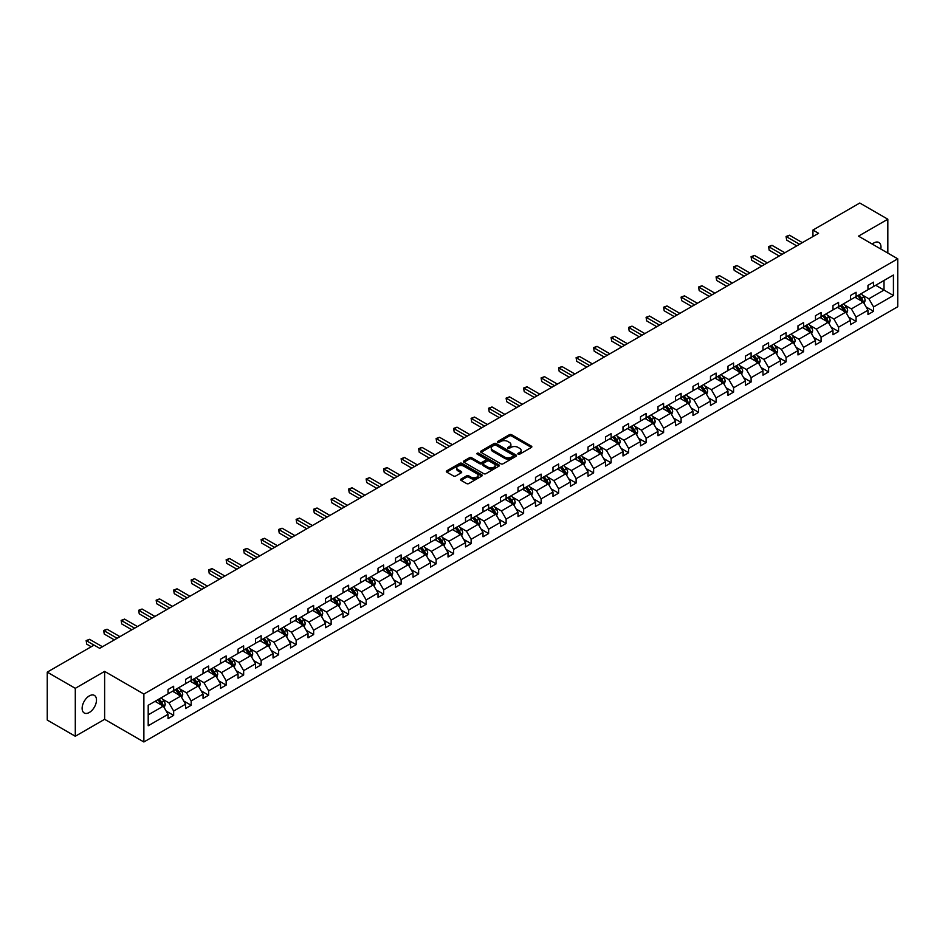<?xml version="1.0" encoding="UTF-8"?>
<svg xmlns="http://www.w3.org/2000/svg" width="945" height="945" viewBox="0 0 945 945"><rect width="100%" height="100%" fill="white"/><g stroke="black" fill="none" stroke-linecap="round" stroke-linejoin="round"><path stroke-width="1.42" d="M518.155 454.179A1.087 0.626 0 0 0 519.691 454.179L531.397 447.422A1.559 0.898 0 0 0 531.846 446.784A1.559 0.898 0 0 0 531.397 446.146L511.576 434.712A1.559 0.898 0 0 0 509.379 434.712L497.672 441.457A1.087 0.626 0 0 0 499.22 442.354L500.732 441.48A4.985 2.882 0 0 1 507.784 441.48L509.426 442.437A4.985 2.882 0 0 1 510.891 444.469A4.985 2.882 0 0 1 509.426 446.501L507.914 447.375A1.087 0.626 0 0 0 509.461 448.261L510.973 447.387A4.985 2.882 0 0 1 518.014 447.387L519.667 448.343A4.985 2.882 0 0 1 521.132 450.375A4.985 2.882 0 0 1 519.667 452.407L518.155 453.281A1.087 0.626 0 0 0 518.155 454.179L518.155 453.281M89.314 712.483A10.147 5.859 120 0 0 95.941 703.529A10.147 5.859 120 0 0 94.394 695.402A10.147 5.859 120 0 0 89.314 695.898A10.147 5.859 120 0 0 82.676 704.852A10.147 5.859 120 0 0 84.235 712.979A10.147 5.859 120 0 0 89.314 712.483M880.811 249.031A10.147 5.859 120 0 0 878.874 242.475A10.147 5.859 120 0 0 873.806 242.983A10.147 5.859 120 0 0 872.235 244.082M461.042 479.08A1.559 0.898 0 0 0 460.581 479.717A1.559 0.898 0 0 0 461.042 480.343L466.606 483.556A1.559 0.898 0 0 0 468.803 483.556L481.796 476.056A1.559 0.898 0 0 0 482.245 475.418A1.559 0.898 0 0 0 481.796 474.792L461.975 463.345A1.559 0.898 0 0 0 459.778 463.345L446.784 470.846A1.559 0.898 0 0 0 446.323 471.484A1.559 0.898 0 0 0 446.784 472.122L453.505 475.996A1.559 0.898 0 0 0 455.703 475.996L461.266 472.783A1.559 0.898 0 0 0 461.715 472.146A1.559 0.898 0 0 0 461.266 471.508L457.935 469.594A4.17 2.41 0 0 1 456.707 467.893A4.17 2.41 0 0 1 459.282 465.672A4.17 2.41 0 0 1 463.818 466.192L476.871 473.717A4.17 2.41 0 0 1 478.087 475.418A4.17 2.41 0 0 1 475.512 477.638A4.17 2.41 0 0 1 470.976 477.119L468.803 475.867A1.559 0.898 0 0 0 466.606 475.867L461.042 479.08L461.042 480.343L466.606 477.166L466.606 475.867M104.623 671.387L75.293 688.326L47.25 672.131L47.25 720.055L75.293 736.249L104.623 719.31L143.876 741.979L143.876 694.055L104.623 671.387L104.623 719.31M887.827 253.083L887.827 219.216L858.497 236.144L897.75 258.812L143.876 694.055M887.827 219.216L859.785 203.021L812.948 230.06L812.948 236.534M47.25 672.131L94.075 645.092L99.686 648.341L818.559 233.297L812.948 230.06M500.838 463.794A1.559 0.898 0 0 0 503.047 463.794L516.041 456.293A1.559 0.898 0 0 0 516.49 455.655A1.559 0.898 0 0 0 516.041 455.017L496.219 443.571A1.559 0.898 0 0 0 494.011 443.571L481.029 451.072A1.559 0.898 0 0 0 480.568 451.71A1.559 0.898 0 0 0 481.029 452.348L500.838 463.794M477.662 454.415A1.087 0.626 0 0 1 478.772 454.569L498.889 466.18L485.919 473.669A1.559 0.898 0 0 1 483.722 473.669L463.901 462.235L463.901 460.959A1.559 0.898 0 0 0 463.452 461.597A1.559 0.898 0 0 0 463.901 462.235M463.901 460.959L469.464 457.746A1.559 0.898 0 0 1 471.661 457.746L479.706 462.388A1.559 0.898 0 0 0 481.903 462.388L485.588 460.262A1.559 0.898 0 0 0 486.049 459.624A1.559 0.898 0 0 0 485.588 458.986L477.225 454.155A1.087 0.626 0 0 1 478.772 453.269L498.913 464.905A1.559 0.898 0 0 1 499.373 465.542A1.559 0.898 0 0 1 498.913 466.168L498.913 464.905M75.293 688.326L75.293 736.249M148.2 705.289L168.056 693.831L168.056 689.484L173.656 686.247L173.656 690.594L185.551 683.731L185.551 679.384L191.162 676.147L191.162 680.483L203.045 673.62L203.045 669.284L208.656 666.048L208.656 670.383L220.551 663.52L220.551 659.185L226.15 655.948L226.15 660.283L238.046 653.42L238.046 649.085L243.656 645.837L243.656 650.184L255.54 643.321L255.54 638.974L261.151 635.737L261.151 640.084L273.046 633.209L273.046 628.874L278.645 625.637L278.645 629.972L290.54 623.109L290.54 618.774L296.151 615.538L296.151 619.873L308.035 613.01L308.035 608.674L313.645 605.438L313.645 609.773L325.529 602.91L325.529 598.563L331.14 595.326L331.14 599.673L343.035 592.81L343.035 588.463L348.646 585.227L348.646 589.562L360.529 582.699L360.529 578.364L366.14 575.127L366.14 579.462L378.024 572.599L378.024 568.264L383.635 565.027L383.635 569.362L395.53 562.499L395.53 558.164L401.129 554.916L401.129 559.263L413.024 552.4L413.024 548.053L418.635 544.816L418.635 549.163L430.518 542.288L430.518 537.953L436.129 534.716L436.129 539.052L448.024 532.189L448.024 527.853L453.624 524.617L453.624 528.952L465.519 522.089L465.519 517.754L471.13 514.517L471.13 518.852L483.013 511.989L483.013 507.642L488.624 504.406L488.624 508.753L500.519 501.889L500.519 497.542L506.118 494.306L506.118 498.641L518.014 491.778L518.014 487.443L523.624 484.206L523.624 488.541L535.508 481.678L535.508 477.343L541.119 474.106L541.119 478.442L553.002 471.579L553.002 467.243L558.613 463.995L558.613 468.342L570.508 461.479L570.508 457.132L576.119 453.895L576.119 458.242L588.003 451.367L588.003 447.032L593.614 443.796L593.614 448.131L605.497 441.268L605.497 436.933L611.108 433.696L611.108 438.031L623.003 431.168L623.003 426.833L628.602 423.596L628.602 427.931L640.497 421.068L640.497 416.721L646.108 413.485L646.108 417.832L657.992 410.969L657.992 406.622L663.603 403.385L663.603 407.72L675.498 400.857L675.498 396.522L681.097 393.285L681.097 397.621L692.992 390.757L692.992 386.422L698.603 383.186L698.603 387.521L710.486 380.658L710.486 376.323L716.097 373.074L716.097 377.421L727.981 370.558L727.981 366.211L733.592 362.974L733.592 367.321L745.487 360.447L745.487 356.111L751.098 352.875L751.098 357.21L762.981 350.347L762.981 346.012L768.592 342.775L768.592 347.11L780.476 340.247L780.476 335.912L786.086 332.675L786.086 337.011L797.982 330.148L797.982 325.801L803.581 322.564L803.581 326.911L815.476 320.048L815.476 315.701L821.087 312.464L821.087 316.799L832.97 309.936L832.97 305.601L838.581 302.365L838.581 306.7L850.476 299.837L850.476 295.501L856.075 292.265L856.075 296.6L867.971 289.737L867.971 285.402L873.582 282.153L873.582 286.5L893.427 275.03L893.427 295.501L873.582 306.96L873.582 311.295L867.971 314.543L867.971 310.196L856.075 317.059L856.075 321.406L850.476 324.643L850.476 320.296L838.581 327.171L838.581 331.506L832.97 334.743L832.97 330.407L821.087 337.27L821.087 341.606L815.476 344.842L815.476 340.507L803.581 347.37L803.581 351.705L797.982 354.942L797.982 350.607L786.086 357.47L786.086 361.817L780.476 365.053L780.476 360.707L768.592 367.57L768.592 371.917L762.981 375.153L762.981 370.818L751.098 377.681L751.098 382.016L745.487 385.253L745.487 380.918L733.592 387.781L733.592 392.116L727.981 395.353L727.981 391.017L716.097 397.88L716.097 402.216L710.486 405.464L710.486 401.117L698.603 407.98L698.603 412.327L692.992 415.564L692.992 411.217L681.097 418.092L681.097 422.427L675.498 425.663L675.498 421.328L663.603 428.191L663.603 432.526L657.992 435.763L657.992 431.428L646.108 438.291L646.108 442.626L640.497 445.863L640.497 441.528L628.602 448.391L628.602 452.738L623.003 455.974L623.003 451.627L611.108 458.49L611.108 462.837L605.497 466.074L605.497 461.739L593.614 468.602L593.614 472.937L588.003 476.174L588.003 471.838L576.119 478.702L576.119 483.037L570.508 486.273L570.508 481.938L558.613 488.801L558.613 493.136L553.002 496.385L553.002 492.038L541.119 498.901L541.119 503.248L535.508 506.485L535.508 502.138L523.624 509.012L523.624 513.348L518.014 516.584L518.014 512.249L506.118 519.112L506.118 523.447L500.519 526.684L500.519 522.349L488.624 529.212L488.624 533.547L483.013 536.784L483.013 532.448L471.13 539.311L471.13 543.659L465.519 546.895L465.519 542.548L453.624 549.423L453.624 553.758L448.024 556.995L448.024 552.66L436.129 559.523L436.129 563.858L430.518 567.094L430.518 562.759L418.635 569.622L418.635 573.958L413.024 577.194L413.024 572.859L401.129 579.722L401.129 584.057L395.53 587.306L395.53 582.959L383.635 589.822L383.635 594.169L378.024 597.405L378.024 593.07L366.14 599.933L366.14 604.268L360.529 607.505L360.529 603.17L348.646 610.033L348.646 614.368L343.035 617.605L343.035 613.27L331.14 620.133L331.14 624.468L325.529 627.704L325.529 623.369L313.645 630.232L313.645 634.579L308.035 637.816L308.035 633.469L296.151 640.344L296.151 644.679L290.54 647.916L290.54 643.58L278.645 650.443L278.645 654.779L273.046 658.015L273.046 653.68L261.151 660.543L261.151 664.878L255.54 668.115L255.54 663.78L243.656 670.643L243.656 674.99L238.046 678.226L238.046 673.88L226.15 680.743L226.15 685.09L220.551 688.326L220.551 683.991L208.656 690.854L208.656 695.189L203.045 698.426L203.045 694.091L191.162 700.954L191.162 705.289L185.551 708.526L185.551 704.19L173.656 711.053L173.656 715.389L168.056 718.637L168.056 714.29L148.2 725.76L148.2 705.289M143.876 741.979L897.75 306.735L897.75 258.812M172.545 691.244L180.838 696.028L168.954 702.891L162.457 699.146M168.954 702.891L173.656 711.053M180.838 696.028L185.551 704.19M168.056 692.791L168.954 693.311L173.656 690.594M190.039 681.132L198.344 685.928L186.448 692.791L179.952 689.047M186.448 692.791L191.162 700.954M198.344 685.928L203.045 694.091M185.551 682.692L186.448 683.211L191.162 680.483M207.534 671.033L215.838 675.829L203.943 682.692L197.458 678.947M203.943 682.692L208.656 690.854M215.838 675.829L220.551 683.991M203.045 672.592L203.943 673.1L208.656 670.383M225.028 660.933L233.332 665.729L221.449 672.592L214.952 668.836M221.449 672.592L226.15 680.743M233.332 665.729L238.046 673.88M220.551 662.48L221.449 663L226.15 660.283M242.534 650.833L250.827 655.617L238.943 662.48L232.446 658.736M238.943 662.48L243.656 670.643M250.827 655.617L255.54 663.78M238.046 652.381L238.943 652.9L243.656 650.184M260.029 640.722L268.333 645.518L256.438 652.381L249.952 648.636M256.438 652.381L261.151 660.543M268.333 645.518L273.046 653.68M255.54 642.281L256.438 642.801L261.151 640.084M277.523 630.622L285.827 635.418L273.944 642.281L267.447 638.536M273.944 642.281L278.645 650.443M285.827 635.418L290.54 643.58M273.046 632.181L273.944 632.701L278.645 629.972M295.029 620.522L303.321 625.318L291.438 632.181L284.941 628.425M291.438 632.181L296.151 640.344M303.321 625.318L308.035 633.469M290.54 622.082L291.438 622.59L296.151 619.873M312.523 610.423L320.827 615.207L308.932 622.082L302.447 618.325M308.932 622.082L313.645 630.232M320.827 615.207L325.529 623.369M308.035 611.97L308.932 612.49L313.645 609.773M330.018 600.311L338.322 605.107L326.427 611.97L319.942 608.226M326.427 611.97L331.14 620.133M338.322 605.107L343.035 613.27M325.529 601.87L326.427 602.39L331.14 599.673M347.524 590.212L355.816 595.007L343.933 601.87L337.436 598.126M343.933 601.87L348.646 610.033M355.816 595.007L360.529 603.17M343.035 591.771L343.933 592.291L348.646 589.562M365.018 580.112L373.322 584.908L361.427 591.771L354.93 588.026M361.427 591.771L366.14 599.933M373.322 584.908L378.024 593.07M360.529 581.671L361.427 582.179L366.14 579.462M382.512 570.012L390.817 574.808L378.921 581.671L372.436 577.915M378.921 581.671L383.635 589.822M390.817 574.808L395.53 582.959M378.024 571.56L378.921 572.079L383.635 569.362M400.007 559.912L408.311 564.697L396.428 571.56L389.931 567.815M396.428 571.56L401.129 579.722M408.311 564.697L413.024 572.859M395.53 561.46L396.428 561.98L401.129 559.263M417.513 549.801L425.805 554.597L413.922 561.46L407.425 557.715M413.922 561.46L418.635 569.622M425.805 554.597L430.518 562.759M413.024 551.36L413.922 551.88L418.635 549.163M435.007 539.701L443.311 544.497L431.416 551.36L424.931 547.616M431.416 551.36L436.129 559.523M443.311 544.497L448.024 552.66M430.518 541.261L431.416 541.78L436.129 539.052M452.501 529.602L460.806 534.397L448.922 541.261L442.425 537.504M448.922 541.261L453.624 549.423M460.806 534.397L465.519 542.548M448.024 531.161L448.922 531.669L453.624 528.952M470.008 519.502L478.3 524.286L466.417 531.161L459.92 527.404M466.417 531.161L471.13 539.311M478.3 524.286L483.013 532.448M465.519 521.049L466.417 521.569L471.13 518.852M487.502 509.39L495.806 514.186L483.911 521.049L477.426 517.305M483.911 521.049L488.624 529.212M495.806 514.186L500.519 522.349M483.013 510.95L483.911 511.469L488.624 508.753M504.996 499.291L513.3 504.087L501.405 510.95L494.92 507.205M501.405 510.95L506.118 519.112M513.3 504.087L518.014 512.249M500.519 500.85L501.405 501.37L506.118 498.641M522.502 489.191L530.795 493.987L518.911 500.85L512.414 497.105M518.911 500.85L523.624 509.012M530.795 493.987L535.508 502.138M518.014 490.75L518.911 491.258L523.624 488.541M539.997 479.091L548.301 483.887L536.406 490.75L529.909 486.994M536.406 490.75L541.119 498.901M548.301 483.887L553.002 492.038M535.508 480.639L536.406 481.159L541.119 478.442M557.491 468.992L565.795 473.776L553.9 480.639L547.415 476.894M553.9 480.639L558.613 488.801M565.795 473.776L570.508 481.938M553.002 470.539L553.9 471.059L558.613 468.342M574.997 458.88L583.289 463.676L571.406 470.539L564.909 466.795M571.406 470.539L576.119 478.702M583.289 463.676L588.003 471.838M570.508 460.439L571.406 460.959L576.119 458.242M592.491 448.78L600.796 453.576L588.9 460.439L582.404 456.695M588.9 460.439L593.614 468.602M600.796 453.576L605.497 461.739M588.003 450.34L588.9 450.859L593.614 448.131M609.986 438.681L618.29 443.477L606.395 450.34L599.91 446.583M606.395 450.34L611.108 458.49M618.29 443.477L623.003 451.627M605.497 440.228L606.395 440.748L611.108 438.031M627.48 428.581L635.784 433.365L623.901 440.228L617.404 436.484M623.901 440.228L628.602 448.391M635.784 433.365L640.497 441.528M623.003 430.129L623.901 430.648L628.602 427.931M644.986 418.47L653.278 423.265L641.395 430.129L634.898 426.384M641.395 430.129L646.108 438.291M653.278 423.265L657.992 431.428M640.497 420.029L641.395 420.549L646.108 417.832M662.48 408.37L670.785 413.166L658.889 420.029L652.404 416.284M658.889 420.029L663.603 428.191M670.785 413.166L675.498 421.328M657.992 409.929L658.889 410.449L663.603 407.72M679.975 398.27L688.279 403.066L676.396 409.929L669.899 406.185M676.396 409.929L681.097 418.092M688.279 403.066L692.992 411.217M675.498 399.829L676.396 400.337L681.097 397.621M697.481 388.171L705.773 392.955L693.89 399.829L687.393 396.073M693.89 399.829L698.603 407.98M705.773 392.955L710.486 401.117M692.992 389.718L693.89 390.238L698.603 387.521M714.975 378.071L723.279 382.855L711.384 389.718L704.899 385.973M711.384 389.718L716.097 397.88M723.279 382.855L727.981 391.017M710.486 379.618L711.384 380.138L716.097 377.421M732.47 367.959L740.774 372.755L728.878 379.618L722.393 375.874M728.878 379.618L733.592 387.781M740.774 372.755L745.487 380.918M727.981 369.519L728.878 370.038L733.592 367.321M749.976 357.86L758.268 362.656L746.385 369.519L739.888 365.774M746.385 369.519L751.098 377.681M758.268 362.656L762.981 370.818M745.487 359.419L746.385 359.939L751.098 357.21M767.47 347.76L775.774 352.556L763.879 359.419L757.382 355.663M763.879 359.419L768.592 367.57M775.774 352.556L780.476 360.707M762.981 349.307L763.879 349.827L768.592 347.11M784.964 337.66L793.268 342.444L781.373 349.307L774.888 345.563M781.373 349.307L786.086 357.47M793.268 342.444L797.982 350.607M780.476 339.208L781.373 339.728L786.086 337.011M802.47 327.549L810.763 332.345L798.879 339.208L792.382 335.463M798.879 339.208L803.581 347.37M810.763 332.345L815.476 340.507M797.982 329.108L798.879 329.628L803.581 326.911M819.965 317.449L828.269 322.245L816.374 329.108L809.877 325.363M816.374 329.108L821.087 337.27M828.269 322.245L832.97 330.407M815.476 319.008L816.374 319.528L821.087 316.799M837.459 307.349L845.763 312.145L833.868 319.008L827.383 315.252M833.868 319.008L838.581 327.171M845.763 312.145L850.476 320.296M832.97 308.909L833.868 309.417L838.581 306.7M854.953 297.25L863.257 302.034L851.374 308.909L844.877 305.152M851.374 308.909L856.075 317.059M863.257 302.034L867.971 310.196M850.476 298.797L851.374 299.317L856.075 296.6M875.708 285.272L884.012 290.056L868.868 298.797L862.372 295.053M868.868 298.797L873.582 306.96M893.427 295.501L884.012 290.056L884.012 280.476L893.427 275.03M867.971 288.697L868.868 289.217L873.582 286.5M148.2 714.881L163.343 706.128L155.039 701.344M163.343 706.128L168.056 714.29M866.116 306.995L873.582 311.295M848.622 317.095L856.075 321.406M831.127 327.194L838.581 331.506M813.621 337.306L821.087 341.606M796.127 347.406L803.581 351.705M778.633 357.505L786.086 361.817M761.127 367.605L768.592 371.917M743.632 377.705L751.098 382.016M726.138 387.816L733.592 392.116M708.644 397.916L716.097 402.216M691.138 408.016L698.603 412.327M673.643 418.115L681.097 422.427M656.149 428.227L663.603 432.526M638.643 438.326L646.108 442.626M621.149 448.426L628.602 452.738M603.654 458.526L611.108 462.837M586.148 468.625L593.614 472.937M568.654 478.737L576.119 483.037M551.159 488.837L558.613 493.136M533.653 498.936L541.119 503.248M516.159 509.036L523.624 513.348M498.665 519.148L506.118 523.447M481.17 529.247L488.624 533.547M463.664 539.347L471.13 543.659M446.17 549.447L453.624 553.758M428.676 559.546L436.129 563.858M411.169 569.658L418.635 573.958M393.675 579.757L401.129 584.057M376.181 589.857L383.635 594.169M358.675 599.957L366.14 604.268M341.18 610.068L348.646 614.368M323.686 620.168L331.14 624.468M306.18 630.268L313.645 634.579M288.686 640.367L296.151 644.679M271.191 650.467L278.645 654.779M253.697 660.579L261.151 664.878M236.191 670.678L243.656 674.99M218.697 680.778L226.15 685.09M201.202 690.878L208.656 695.189M183.696 700.989L191.162 705.289M166.202 711.089L173.656 715.389M518.592 454.332L519.667 453.706A4.985 2.882 0 0 0 521.132 451.675L521.132 450.375M510.891 444.469L510.891 445.756A4.985 2.882 0 0 1 509.426 447.8L508.351 448.414M531.373 447.434L511.576 435.999A1.559 0.898 0 0 0 509.379 435.999L498.109 442.508M516.041 455.017L516.041 456.293L496.219 444.871A1.559 0.898 0 0 0 494.011 444.871L481.04 452.36M513.289 456.104A1.087 0.626 0 0 0 513.289 455.207L495.889 445.166A1.087 0.626 0 0 0 494.341 445.166L492.747 446.087A4.985 2.882 0 0 0 491.294 448.119A4.985 2.882 0 0 0 492.747 450.151L504.642 457.026A4.985 2.882 0 0 0 511.682 457.026L513.289 456.104L513.289 457.392A1.087 0.626 0 0 0 513.607 456.943L513.607 455.655M491.294 448.119L491.294 449.418A4.985 2.882 0 0 0 492.747 451.45L492.747 450.151M513.289 457.392L511.682 458.313A4.985 2.882 0 0 1 504.642 458.313L492.747 451.45M463.924 462.247L469.464 459.046L469.464 457.746M486.049 459.624L486.049 460.924A1.559 0.898 0 0 1 485.588 461.562L481.903 463.688A1.559 0.898 0 0 1 479.706 463.688L471.661 459.046A1.559 0.898 0 0 0 469.464 459.046M488.045 467.208A4.17 2.41 0 0 0 492.581 467.728A4.17 2.41 0 0 0 495.156 465.507A4.17 2.41 0 0 0 493.928 463.806L489.333 461.148A1.559 0.898 0 0 0 487.136 461.148L483.45 463.286A1.559 0.898 0 0 0 482.989 463.912A1.559 0.898 0 0 0 483.45 464.55L488.045 467.208L488.045 468.507A4.17 2.41 0 0 0 492.581 469.027A4.17 2.41 0 0 0 495.156 466.806L495.156 465.507M482.989 463.912L482.989 465.212A1.559 0.898 0 0 0 483.45 465.85L483.45 464.55M488.045 468.507L483.45 465.85M478.087 475.418L478.087 476.717A4.17 2.41 0 0 1 475.512 478.938A4.17 2.41 0 0 1 470.976 478.418L468.803 477.166A1.559 0.898 0 0 0 466.606 477.166M456.707 467.893L456.707 469.181A4.17 2.41 0 0 0 457.935 470.882L457.935 469.594M461.243 472.795L457.935 470.882M481.796 474.792L481.796 476.056L461.975 464.645A1.559 0.898 0 0 0 459.778 464.645L446.808 472.134L446.784 470.846M864.108 303.51L865.147 300.534A4.205 2.422 -120 0 0 863.801 296.954L861.285 293.6M856.772 298.289L855.674 296.836M861.533 301.49L862.868 300.711A4.205 2.422 -120 0 0 861.675 298.183L859.147 294.828M858.095 295.431L860.871 299.128A2.138 1.24 60 0 1 861.261 299.789L862.868 300.711M857.8 295.608L860.328 298.963A4.205 2.422 60 0 1 861.367 300.947M799.553 244.271L786.689 236.852L789.488 235.222L802.352 242.652M796.741 245.889L786.689 240.089L786.063 236.486L789.488 235.222M786.689 240.089L786.063 236.486M846.614 313.622L847.641 310.633A4.205 2.422 -120 0 0 846.307 307.054L843.79 303.699M839.266 308.389L838.18 306.936M844.027 311.59L845.373 310.822A4.205 2.422 -120 0 0 844.168 308.294L841.652 304.928M840.601 305.542L843.377 309.239A2.138 1.24 60 0 1 843.767 309.889L845.373 310.822M840.306 305.707L842.822 309.062A4.205 2.422 60 0 1 843.873 311.047M829.119 323.722L830.147 320.745A4.205 2.422 -120 0 0 828.8 317.166L826.284 313.799M821.772 318.5L820.673 317.036M826.532 321.702L827.879 320.922A4.205 2.422 -120 0 0 826.674 318.394L824.158 315.028M823.107 315.642L825.871 319.339A2.138 1.24 60 0 1 826.261 319.989L827.879 320.922M822.811 315.807L825.328 319.174A4.205 2.422 60 0 1 826.379 321.158M782.047 254.382L769.183 246.952L771.994 245.334L784.858 252.752M779.247 256L769.183 250.189L768.568 246.598L771.994 245.334M769.183 250.189L768.568 246.598M764.552 264.482L751.688 257.052L754.488 255.433L767.352 262.864M761.753 266.1L751.688 260.288L751.074 256.697L754.488 255.433M751.688 260.288L751.074 256.697M811.613 333.821L812.653 330.844A4.205 2.422 -120 0 0 811.306 327.265L808.79 323.899M804.278 328.6L803.179 327.135M809.038 331.801L810.385 331.022A4.205 2.422 -120 0 0 809.18 328.494L806.664 325.127M805.601 325.741L808.377 329.439A2.138 1.24 60 0 1 808.766 330.088L810.385 331.022M805.317 325.907L807.833 329.273A4.205 2.422 60 0 1 808.873 331.258M747.058 274.582L734.194 267.151L736.994 265.533L749.857 272.963M744.247 276.2L734.194 270.388L733.568 266.797L736.994 265.533M734.194 270.388L733.568 266.797M794.119 343.921L795.147 340.944A4.205 2.422 -120 0 0 793.812 337.365L791.296 334.01M786.772 338.7L785.685 337.247M791.532 341.901L792.879 341.121A4.205 2.422 -120 0 0 791.674 338.593L789.158 335.239M788.106 335.841L790.882 339.538A2.138 1.24 60 0 1 791.272 340.188L792.879 341.121M787.811 336.018L790.327 339.373A4.205 2.422 60 0 1 791.378 341.358M729.552 284.681L716.688 277.251L719.499 275.633L732.363 283.063M726.752 286.3L716.688 280.5L716.074 276.897L719.499 275.633M716.688 280.5L716.074 276.897M776.625 354.032L777.652 351.044A4.205 2.422 -120 0 0 776.317 347.465L773.79 344.11M769.277 348.799L768.191 347.347M774.038 352.001L775.384 351.233A4.205 2.422 -120 0 0 774.179 348.705L771.663 345.338M770.612 345.941L773.376 349.65A2.138 1.24 60 0 1 773.766 350.3L775.384 351.233M770.317 346.118L772.833 349.473A4.205 2.422 60 0 1 773.884 351.457M712.057 294.781L699.194 287.363L701.993 285.744L714.857 293.163M709.258 296.399L699.194 290.599L698.579 286.996L701.993 285.744M699.194 290.599L698.579 286.996M759.118 364.132L760.158 361.155A4.205 2.422 -120 0 0 758.811 357.576L756.295 354.21M751.783 358.911L750.684 357.446M756.543 362.112L757.89 361.333A4.205 2.422 -120 0 0 756.685 358.805L754.169 355.438M753.106 356.052L755.882 359.75A2.138 1.24 60 0 1 756.272 360.399L757.89 361.333M752.822 356.218L755.338 359.584A4.205 2.422 60 0 1 756.39 361.569M694.563 304.892L681.699 297.462L684.499 295.844L697.363 303.274M691.752 306.511L681.699 300.699L681.073 297.108L684.499 295.844M681.699 300.699L681.073 297.108M741.624 374.232L742.652 371.255A4.205 2.422 -120 0 0 741.317 367.676L738.801 364.309M734.277 369.011L733.19 367.546M739.037 372.212L740.384 371.432A4.205 2.422 -120 0 0 739.179 368.904L736.663 365.538M735.612 366.152L738.388 369.849A2.138 1.24 60 0 1 738.777 370.499L740.384 371.432M735.316 366.317L737.844 369.684A4.205 2.422 60 0 1 738.884 371.668M677.057 314.992L664.193 307.562L667.005 305.944L679.868 313.374M674.257 316.61L664.193 310.799L663.579 307.208L667.005 305.944M664.193 310.799L663.579 307.208M724.13 384.332L725.158 381.355A4.205 2.422 -120 0 0 723.823 377.776L721.295 374.409M716.782 379.11L715.696 377.657M721.543 382.312L722.89 381.532A4.205 2.422 -120 0 0 721.685 379.004L719.169 375.649M718.117 376.252L720.881 379.949A2.138 1.24 60 0 1 721.271 380.599L722.89 381.532M717.822 376.417L720.338 379.784A4.205 2.422 60 0 1 721.389 381.768M659.563 325.092L646.699 317.662L649.499 316.043L662.374 323.473M656.763 326.71L646.699 320.898L646.085 317.307L649.499 316.043M646.699 320.898L646.085 317.307M706.636 394.431L707.663 391.454A4.205 2.422 -120 0 0 706.317 387.875L703.801 384.52M699.288 389.21L698.19 387.757M704.049 392.411L705.395 391.632A4.205 2.422 -120 0 0 704.19 389.104L701.674 385.749M700.623 386.351L703.387 390.061A2.138 1.24 60 0 1 703.777 390.71L705.395 391.632M700.328 386.529L702.844 389.883A4.205 2.422 60 0 1 703.895 391.868M689.129 404.543L690.169 401.566A4.205 2.422 -120 0 0 688.822 397.975L686.306 394.62M681.782 399.31L680.695 397.857M686.543 402.511L687.889 401.743A4.205 2.422 -120 0 0 686.696 399.215L684.168 395.849M683.117 396.463L685.893 400.16A2.138 1.24 60 0 1 686.283 400.81L687.889 401.743M682.822 396.628L685.349 399.983A4.205 2.422 60 0 1 686.389 401.968M671.635 414.642L672.663 411.666A4.205 2.422 -120 0 0 671.328 408.086L668.8 404.72M664.288 409.421L663.201 407.957M669.048 412.622L670.395 411.843A4.205 2.422 -120 0 0 669.19 409.315L666.674 405.948M665.623 406.563L668.399 410.26A2.138 1.24 60 0 1 668.776 410.91L670.395 411.843M665.327 406.728L667.843 410.095A4.205 2.422 60 0 1 668.895 412.079M654.141 424.742L655.168 421.765A4.205 2.422 -120 0 0 653.822 418.186L651.306 414.82M646.793 419.521L645.695 418.056M651.554 422.722L652.9 421.942A4.205 2.422 -120 0 0 651.696 419.415L649.18 416.06M648.128 416.662L650.892 420.36A2.138 1.24 60 0 1 651.282 421.009L652.9 421.942M647.833 416.828L650.349 420.194A4.205 2.422 60 0 1 651.4 422.179M636.635 434.842L637.674 431.865A4.205 2.422 -120 0 0 636.328 428.286L633.811 424.931M629.299 429.621L628.201 428.168M634.06 432.822L635.406 432.042A4.205 2.422 -120 0 0 634.201 429.514L631.673 426.16M630.622 426.762L633.398 430.459A2.138 1.24 60 0 1 633.788 431.109L635.406 432.042M630.339 426.939L632.855 430.294A4.205 2.422 60 0 1 633.894 432.278M619.14 444.953L620.168 441.965A4.205 2.422 -120 0 0 618.833 438.385L616.317 435.031M611.793 439.72L610.706 438.267M616.553 442.921L617.9 442.154A4.205 2.422 -120 0 0 616.695 439.626L614.179 436.259M613.128 436.862L615.904 440.571A2.138 1.24 60 0 1 616.294 441.22L617.9 442.154M612.832 437.039L615.349 440.394A4.205 2.422 60 0 1 616.4 442.378M601.646 455.053L602.674 452.076A4.205 2.422 -120 0 0 601.327 448.497L598.811 445.13M594.299 449.832L593.2 448.367M599.059 453.033L600.406 452.253A4.205 2.422 -120 0 0 599.201 449.726L596.685 446.359M595.633 446.973L598.398 450.67A2.138 1.24 60 0 1 598.787 451.32L600.406 452.253M595.338 447.139L597.854 450.505A4.205 2.422 60 0 1 598.906 452.49M584.14 465.153L585.179 462.176A4.205 2.422 -120 0 0 583.833 458.597L581.317 455.23M576.804 459.931L575.706 458.467M581.565 463.133L582.911 462.353A4.205 2.422 -120 0 0 581.707 459.825L579.19 456.459M578.127 457.073L580.903 460.77A2.138 1.24 60 0 1 581.293 461.42L582.911 462.353M577.844 457.238L580.36 460.605A4.205 2.422 60 0 1 581.399 462.589M566.646 475.252L567.673 472.276A4.205 2.422 -120 0 0 566.338 468.696L563.822 465.33M559.298 470.031L558.212 468.578M564.059 473.232L565.405 472.453A4.205 2.422 -120 0 0 564.2 469.925L561.684 466.57M560.633 467.173L563.409 470.87A2.138 1.24 60 0 1 563.799 471.52L565.405 472.453M560.338 467.338L562.854 470.704A4.205 2.422 60 0 1 563.905 472.689M549.151 485.364L550.179 482.375A4.205 2.422 -120 0 0 548.844 478.796L546.316 475.441M541.804 480.131L540.717 478.678M546.564 483.332L547.911 482.552A4.205 2.422 -120 0 0 546.706 480.025L544.19 476.67M543.139 477.272L545.903 480.981A2.138 1.24 60 0 1 546.293 481.631L547.911 482.552M542.843 477.449L545.359 480.804A4.205 2.422 60 0 1 546.411 482.789M642.068 335.191L629.205 327.773L632.004 326.143L644.868 333.573M639.257 336.81L629.205 331.01L628.59 327.407L632.004 326.143M629.205 331.01L628.59 327.407M624.574 345.303L611.698 337.873L614.51 336.255L627.374 343.685M621.763 346.921L611.698 341.11L611.084 337.519L614.51 336.255M611.698 341.11L611.084 337.519M607.068 355.403L594.204 347.973L597.016 346.354L609.879 353.784M604.268 357.021L594.204 351.209L593.59 347.618L597.016 346.354M594.204 351.209L593.59 347.618M589.574 365.502L576.71 358.072L579.509 356.454L592.373 363.884M586.774 367.121L576.71 361.309L576.096 357.718L579.509 356.454M576.71 361.309L576.096 357.718M572.079 375.602L559.216 368.172L562.015 366.554L574.879 373.984M569.268 377.22L559.216 371.42L558.589 367.818L562.015 366.554M559.216 371.42L558.589 367.818M554.573 385.702L541.709 378.284L544.521 376.665L557.385 384.083M551.774 387.332L541.709 381.52L541.095 377.917L544.521 376.665M541.709 381.52L541.095 377.917M537.079 395.813L524.215 388.383L527.015 386.765L539.879 394.195M534.279 397.432L524.215 391.62L523.601 388.029L527.015 386.765M524.215 391.62L523.601 388.029M519.585 405.913L506.721 398.483L509.52 396.865L522.384 404.295M516.773 407.531L506.721 401.719L506.095 398.128L509.52 396.865M506.721 401.719L506.095 398.128M502.078 416.013L489.215 408.583L492.026 406.964L504.89 414.394M499.279 417.631L489.215 411.819L488.6 408.228L492.026 406.964M489.215 411.819L488.6 408.228M484.584 426.112L471.72 418.694L474.52 417.064L487.396 424.494M481.785 427.731L471.72 421.931L471.106 418.328L474.52 417.064M471.72 421.931L471.106 418.328M531.645 495.463L532.685 492.487A4.205 2.422 -120 0 0 531.338 488.896L528.822 485.541M524.31 490.231L523.211 488.778M529.07 493.432L530.417 492.664A4.205 2.422 -120 0 0 529.212 490.136L526.696 486.769M525.633 487.384L528.409 491.081A2.138 1.24 60 0 1 528.798 491.731L530.417 492.664M525.349 487.549L527.865 490.904A4.205 2.422 60 0 1 528.916 492.888M467.09 436.224L454.226 428.794L457.026 427.175L469.889 434.606M464.279 437.842L454.226 432.03L453.6 428.439L457.026 427.175M454.226 432.03L453.6 428.439M514.151 505.563L515.179 502.586A4.205 2.422 -120 0 0 513.844 499.007L511.328 495.641M506.803 500.342L505.717 498.877M511.564 503.543L512.911 502.764A4.205 2.422 -120 0 0 511.717 500.236L509.19 496.869M508.138 497.483L510.914 501.181A2.138 1.24 60 0 1 511.304 501.83L512.911 502.764M507.843 497.649L510.371 501.015A4.205 2.422 60 0 1 511.41 503M449.596 446.323L436.72 438.893L439.531 437.275L452.395 444.705M446.784 447.942L436.72 442.13L436.106 438.539L439.531 437.275M436.72 442.13L436.106 438.539M496.657 515.663L497.684 512.686A4.205 2.422 -120 0 0 496.349 509.107L493.822 505.74M489.309 510.442L488.222 508.977M494.07 513.643L495.416 512.863A4.205 2.422 -120 0 0 494.211 510.335L491.695 506.981M490.644 507.583L493.408 511.28A2.138 1.24 60 0 1 493.798 511.93L495.416 512.863M490.349 507.748L492.865 511.115A4.205 2.422 60 0 1 493.916 513.1M432.089 456.423L419.226 448.993L422.025 447.375L434.901 454.805M429.29 458.041L419.226 452.23L418.611 448.639L422.025 447.375M419.226 452.23L418.611 448.639M479.162 525.763L480.19 522.786A4.205 2.422 -120 0 0 478.843 519.207L476.327 515.852M471.815 520.541L470.716 519.088M476.575 523.743L477.922 522.963A4.205 2.422 -120 0 0 476.717 520.435L474.201 517.08M473.15 517.683L475.914 521.38A2.138 1.24 60 0 1 476.304 522.03L477.922 522.963M472.854 517.86L475.37 521.215A4.205 2.422 60 0 1 476.422 523.199M414.595 466.523L401.731 459.093L404.531 457.474L417.395 464.905M411.796 468.141L401.731 462.341L401.117 458.738L404.531 457.474M401.731 462.341L401.117 458.738M461.656 535.874L462.696 532.885A4.205 2.422 -120 0 0 461.349 529.306L458.833 525.952M454.309 530.641L453.222 529.188M459.081 533.842L460.416 533.074A4.205 2.422 -120 0 0 459.223 530.547L456.695 527.18M455.644 527.783L458.419 531.492A2.138 1.24 60 0 1 458.809 532.141L460.416 533.074M455.348 527.96L457.876 531.314A4.205 2.422 60 0 1 458.916 533.299M397.101 476.623L384.225 469.204L387.037 467.586L399.9 475.004M394.289 478.253L384.225 472.441L383.611 468.85L387.037 467.586M384.225 472.441L383.611 468.85M444.162 545.974L445.189 542.997A4.205 2.422 -120 0 0 443.855 539.418L441.339 536.051M436.814 540.753L435.728 539.288M441.575 543.954L442.921 543.174A4.205 2.422 -120 0 0 441.717 540.646L439.201 537.28M438.149 537.894L440.925 541.591A2.138 1.24 60 0 1 441.315 542.241L442.921 543.174M437.854 538.059L440.37 541.426A4.205 2.422 60 0 1 441.421 543.41M379.595 486.734L366.731 479.304L369.542 477.686L382.406 485.116M376.795 488.352L366.731 482.541L366.117 478.95L369.542 477.686M366.731 482.541L366.117 478.95M426.667 556.073L427.695 553.097A4.205 2.422 -120 0 0 426.349 549.517L423.832 546.151M419.32 550.852L418.222 549.388M424.081 554.053L425.427 553.274A4.205 2.422 -120 0 0 424.222 550.746L421.706 547.379M420.655 547.994L423.419 551.691A2.138 1.24 60 0 1 423.809 552.341L425.427 553.274M420.36 548.159L422.876 551.526A4.205 2.422 60 0 1 423.927 553.51M362.1 496.834L349.237 489.404L352.036 487.785L364.9 495.215M359.301 498.452L349.237 492.64L348.622 489.049L352.036 487.785M349.237 492.64L348.622 489.049M409.161 566.173L410.201 563.196A4.205 2.422 -120 0 0 408.854 559.617L406.338 556.251M401.826 560.952L400.727 559.499M406.586 564.153L407.933 563.374A4.205 2.422 -120 0 0 406.728 560.846L404.2 557.491M403.149 558.093L405.925 561.791A2.138 1.24 60 0 1 406.315 562.44L407.933 563.374M402.865 558.259L405.381 561.625A4.205 2.422 60 0 1 406.421 563.61M391.667 576.285L392.695 573.296A4.205 2.422 -120 0 0 391.36 569.717L388.844 566.362M384.32 571.052L383.233 569.599M389.08 574.253L390.427 573.473A4.205 2.422 -120 0 0 389.222 570.945L386.706 567.591M385.654 568.193L388.43 571.902A2.138 1.24 60 0 1 388.82 572.552L390.427 573.473M385.359 568.37L387.875 571.725A4.205 2.422 60 0 1 388.927 573.709M374.173 586.384L375.2 583.408A4.205 2.422 -120 0 0 373.854 579.828L371.338 576.462M366.825 581.151L365.739 579.698M371.586 584.353L372.932 583.585A4.205 2.422 -120 0 0 371.728 581.057L369.212 577.69M368.16 578.305L370.924 582.002A2.138 1.24 60 0 1 371.314 582.652L372.932 583.585M367.865 578.47L370.381 581.825A4.205 2.422 60 0 1 371.432 583.821M356.667 596.484L357.706 593.507A4.205 2.422 -120 0 0 356.359 589.928L353.843 586.561M349.331 591.263L348.232 589.798M354.091 594.464L355.438 593.684A4.205 2.422 -120 0 0 354.233 591.157L351.717 587.79M350.654 588.404L353.43 592.102A2.138 1.24 60 0 1 353.82 592.751L355.438 593.684M350.371 588.57L352.887 591.936A4.205 2.422 60 0 1 353.926 593.921M339.172 606.584L340.2 603.607A4.205 2.422 -120 0 0 338.865 600.028L336.349 596.661M331.825 601.363L330.738 599.898M336.585 604.564L337.932 603.784A4.205 2.422 -120 0 0 336.727 601.256L334.211 597.901M333.16 598.504L335.936 602.201A2.138 1.24 60 0 1 336.326 602.851L337.932 603.784M332.864 598.669L335.392 602.036A4.205 2.422 60 0 1 336.432 604.02M321.678 616.683L322.706 613.707A4.205 2.422 -120 0 0 321.371 610.127L318.843 606.773M314.331 611.462L313.244 610.009M319.091 614.663L320.438 613.884A4.205 2.422 -120 0 0 319.233 611.356L316.717 608.001M315.665 608.604L318.43 612.301A2.138 1.24 60 0 1 318.819 612.951L320.438 613.884M315.37 608.781L317.886 612.136A4.205 2.422 60 0 1 318.938 614.12M304.184 626.795L305.211 623.806A4.205 2.422 -120 0 0 303.865 620.227L301.349 616.872M296.836 621.562L295.738 620.109M301.597 624.763L302.943 623.995A4.205 2.422 -120 0 0 301.738 621.467L299.222 618.101M298.171 618.703L300.935 622.412A2.138 1.24 60 0 1 301.325 623.062L302.943 623.995M297.876 618.88L300.392 622.235A4.205 2.422 60 0 1 301.443 624.22M286.678 636.895L287.717 633.918A4.205 2.422 -120 0 0 286.37 630.339L283.854 626.972M279.33 631.673L278.243 630.209M284.091 634.875L285.437 634.095A4.205 2.422 -120 0 0 284.244 631.567L281.716 628.201M280.665 628.815L283.441 632.512A2.138 1.24 60 0 1 283.831 633.162L285.437 634.095M280.37 628.98L282.898 632.347A4.205 2.422 60 0 1 283.937 634.331M269.183 646.994L270.211 644.018A4.205 2.422 -120 0 0 268.876 640.438L266.348 637.072M261.836 641.773L260.749 640.308M266.596 644.974L267.943 644.195A4.205 2.422 -120 0 0 266.738 641.667L264.222 638.3M263.171 638.914L265.947 642.612A2.138 1.24 60 0 1 266.325 643.261L267.943 644.195M262.875 639.08L265.391 642.446A4.205 2.422 60 0 1 266.443 644.431M251.689 657.094L252.717 654.117A4.205 2.422 -120 0 0 251.37 650.538L248.854 647.171M244.342 651.873L243.243 650.42M249.102 655.074L250.449 654.294A4.205 2.422 -120 0 0 249.244 651.766L246.728 648.412M245.676 649.014L248.44 652.711A2.138 1.24 60 0 1 248.83 653.361L250.449 654.294M245.381 649.18L247.897 652.546A4.205 2.422 60 0 1 248.948 654.531M344.606 506.933L331.742 499.503L334.542 497.885L347.406 505.315M341.795 508.552L331.742 502.74L331.116 499.149L334.542 497.885M331.742 502.74L331.116 499.149M327.1 517.033L314.236 509.615L317.047 507.997L329.911 515.415M324.3 518.651L314.236 512.851L313.622 509.249L317.047 507.997M314.236 512.851L313.622 509.249M309.606 527.145L296.742 519.715L299.541 518.096L312.405 525.526M306.806 528.763L296.742 522.951L296.128 519.36L299.541 518.096M296.742 522.951L296.128 519.36M292.111 537.244L279.248 529.814L282.047 528.196L294.911 535.626M289.3 538.863L279.248 533.051L278.621 529.46L282.047 528.196M279.248 533.051L278.621 529.46M274.605 547.344L261.741 539.914L264.553 538.296L277.417 545.726M271.806 548.962L261.741 543.151L261.127 539.56L264.553 538.296M261.741 543.151L261.127 539.56M257.111 557.444L244.247 550.014L247.047 548.395L259.922 555.825M254.311 559.062L244.247 553.262L243.633 549.659L247.047 548.395M244.247 553.262L243.633 549.659M239.617 567.543L226.753 560.125L229.552 558.507L242.416 565.925M236.805 569.173L226.753 563.362L226.138 559.771L229.552 558.507M226.753 563.362L226.138 559.771M222.122 577.655L209.247 570.225L212.058 568.606L224.922 576.037M219.311 579.273L209.247 573.461L208.632 569.87L212.058 568.606M209.247 573.461L208.632 569.87M204.616 587.755L191.752 580.324L194.564 578.706L207.427 586.136M201.817 589.373L191.752 583.561L191.138 579.97L194.564 578.706M191.752 583.561L191.138 579.97M187.122 597.854L174.258 590.424L177.058 588.806L189.921 596.236M184.322 599.473L174.258 593.661L173.644 590.07L177.058 588.806M174.258 593.661L173.644 590.07M234.183 667.205L235.222 664.217A4.205 2.422 -120 0 0 233.876 660.638L231.36 657.283M226.847 661.972L225.749 660.52M231.608 665.174L232.942 664.406A4.205 2.422 -120 0 0 231.749 661.866L229.222 658.511M228.17 659.114L230.946 662.823A2.138 1.24 60 0 1 231.336 663.473L232.942 664.406M227.875 659.291L230.403 662.646A4.205 2.422 60 0 1 231.442 664.63M169.627 607.954L156.764 600.536L159.563 598.917L172.427 606.336M166.816 609.572L156.764 603.772L156.138 600.169L159.563 598.917M156.764 603.772L156.138 600.169M216.688 677.305L217.716 674.328A4.205 2.422 -120 0 0 216.381 670.749L213.865 667.383M209.341 672.072L208.254 670.619M214.102 675.285L215.448 674.506A4.205 2.422 -120 0 0 214.243 671.978L211.727 668.611M210.676 669.225L213.452 672.923A2.138 1.24 60 0 1 213.842 673.572L215.448 674.506M210.381 669.391L212.897 672.745A4.205 2.422 60 0 1 213.948 674.742M152.121 618.065L139.258 610.635L142.069 609.017L154.933 616.447M149.322 619.684L139.258 613.872L138.643 610.281L142.069 609.017M139.258 613.872L138.643 610.281M199.194 687.405L200.222 684.428A4.205 2.422 -120 0 0 198.875 680.849L196.359 677.482M191.847 682.184L190.748 680.719M196.607 685.385L197.954 684.605A4.205 2.422 -120 0 0 196.749 682.077L194.233 678.711M193.182 679.325L195.946 683.022A2.138 1.24 60 0 1 196.336 683.672L197.954 684.605M192.886 679.49L195.402 682.857A4.205 2.422 60 0 1 196.454 684.841M134.627 628.165L121.763 620.735L124.563 619.117L137.427 626.547M131.827 629.783L121.763 623.972L121.149 620.381L124.563 619.117M121.763 623.972L121.149 620.381M181.688 697.505L182.728 694.528A4.205 2.422 -120 0 0 181.381 690.949L178.865 687.582M174.352 692.283L173.254 690.83M179.113 695.485L180.46 694.705A4.205 2.422 -120 0 0 179.255 692.177L176.739 688.822M175.675 689.425L178.451 693.122A2.138 1.24 60 0 1 178.841 693.772L180.46 694.705M175.392 689.59L177.908 692.957A4.205 2.422 60 0 1 178.948 694.941M117.133 638.265L104.269 630.835L107.068 629.216L119.932 636.646M114.321 639.883L104.269 634.071L103.643 630.48L107.068 629.216M104.269 634.071L103.643 630.48M164.194 707.604L165.221 704.627A4.205 2.422 -120 0 0 163.887 701.048L161.371 697.693M156.846 702.383L155.76 700.93M161.607 705.584L162.953 704.805A4.205 2.422 -120 0 0 161.749 702.277L159.232 698.922M158.181 699.524L160.957 703.222A2.138 1.24 60 0 1 161.347 703.883L162.953 704.805M157.886 699.702L160.402 703.056A4.205 2.422 60 0 1 161.453 705.041M94.027 645.128L86.763 640.934L89.574 639.316L102.438 646.746M91.216 646.746L86.763 644.183L86.149 640.58L89.574 639.316M86.763 644.183L86.149 640.58M519.667 453.706L519.667 452.407M507.914 448.261L507.914 447.375M509.426 447.8L509.426 446.501M497.672 442.354L497.672 441.457M509.379 435.999L509.379 434.712M511.576 435.999L511.576 434.712M531.397 447.422L531.397 446.146M481.029 452.348L481.029 451.072M494.011 444.871L494.011 443.571M496.219 444.871L496.219 443.571M504.642 458.313L504.642 457.026M511.682 458.313L511.682 457.026M471.661 459.046L471.661 457.746M479.706 463.688L479.706 462.388M481.903 463.688L481.903 462.388M485.588 461.562L485.588 460.262M478.772 454.569L478.772 453.269M468.803 477.166L468.803 475.867M470.976 478.418L470.976 477.119M461.266 472.783L461.266 471.508M459.778 464.645L459.778 463.345M461.975 464.645L461.975 463.345M862.95 301.868L865.112 300.616M861.675 298.183L863.801 296.954M859.123 299.659L860.328 298.963M845.456 311.968L847.618 310.716M844.168 308.294L846.307 307.054M841.629 309.759L842.822 309.062M827.962 322.068L830.123 320.827M826.674 318.394L828.8 317.166M824.134 319.859L825.328 319.174M810.467 332.167L812.617 330.927M809.18 328.494L811.306 327.265M806.64 329.959L807.833 329.273M792.961 342.279L795.123 341.027M791.674 338.593L793.812 337.365M789.134 340.07L790.327 339.373M775.467 352.379L777.629 351.127M774.179 348.705L776.317 347.465M771.64 350.17L772.833 349.473M757.973 362.478L760.123 361.226M756.685 358.805L758.811 357.576M754.145 360.269L755.338 359.584M740.467 372.578L742.628 371.338M739.179 368.904L741.317 367.676M736.639 370.369L737.844 369.684M722.972 382.678L725.134 381.437M721.685 379.004L723.823 377.776M719.145 380.469L720.338 379.784M705.478 392.789L707.64 391.537M704.19 389.104L706.317 387.875M701.651 390.58L702.844 389.883M687.972 402.889L690.133 401.637M686.696 399.215L688.822 397.975M684.145 400.68L685.349 399.983M670.477 412.989L672.639 411.748M669.19 409.315L671.328 408.086M666.65 410.78L667.843 410.095M652.983 423.088L655.145 421.848M651.696 419.415L653.822 418.186M649.156 420.879L650.349 420.194M635.489 433.2L637.639 431.948M634.201 429.514L636.328 428.286M631.662 430.991L632.855 430.294M617.983 443.299L620.144 442.047M616.695 439.626L618.833 438.385M614.155 441.091L615.349 440.394M600.488 453.399L602.65 452.159M599.201 449.726L601.327 448.497M596.661 451.19L597.854 450.505M582.994 463.499L585.144 462.259M581.707 459.825L583.833 458.597M579.167 461.29L580.36 460.605M565.488 473.599L567.65 472.358M564.2 469.925L566.338 468.696M561.661 471.39L562.854 470.704M547.994 483.71L550.155 482.458M546.706 480.025L548.844 478.796M544.166 481.501L545.359 480.804M530.499 493.81L532.649 492.558M529.212 490.136L531.338 488.896M526.672 491.601L527.865 490.904M512.993 503.909L515.155 502.669M511.717 500.236L513.844 499.007M509.166 501.7L510.371 501.015M495.499 514.009L497.661 512.769M494.211 510.335L496.349 509.107M491.672 511.8L492.865 511.115M478.005 524.121L480.166 522.868M476.717 520.435L478.843 519.207M474.177 521.912L475.37 521.215M460.498 534.22L462.66 532.968M459.223 530.547L461.349 529.306M456.671 532.011L457.876 531.314M443.004 544.32L445.166 543.08M441.717 540.646L443.855 539.418M439.177 542.111L440.37 541.426M425.51 554.42L427.672 553.179M424.222 550.746L426.349 549.517M421.683 552.211L422.876 551.526M408.016 564.519L410.165 563.279M406.728 560.846L408.854 559.617M404.188 562.31L405.381 561.625M390.509 574.631L392.671 573.379M389.222 570.945L391.36 569.717M386.682 572.422L387.875 571.725M373.015 584.731L375.177 583.478M371.728 581.057L373.854 579.828M369.188 582.522L370.381 581.825M355.521 594.83L357.671 593.59M354.233 591.157L356.359 589.928M351.694 592.621L352.887 591.936M338.015 604.93L340.176 603.69M336.727 601.256L338.865 600.028M334.187 602.721L335.392 602.036M320.52 615.041L322.682 613.789M319.233 611.356L321.371 610.127M316.693 612.832L317.886 612.136M303.026 625.141L305.176 623.889M301.738 621.467L303.865 620.227M299.199 622.932L300.392 622.235M285.52 635.241L287.682 634M284.244 631.567L286.37 630.339M281.693 633.032L282.898 632.347M268.026 645.341L270.187 644.1M266.738 641.667L268.876 640.438M264.198 643.132L265.391 642.446M250.531 655.452L252.693 654.2M249.244 651.766L251.37 650.538M246.704 653.231L247.897 652.546M233.025 665.552L235.187 664.3M231.749 661.866L233.876 660.638M229.198 663.343L230.403 662.646M215.531 675.651L217.693 674.399M214.243 671.978L216.381 670.749M211.704 673.442L212.897 672.745M198.037 685.751L200.198 684.511M196.749 682.077L198.875 680.849M194.209 683.542L195.402 682.857M180.542 695.851L182.692 694.61M179.255 692.177L181.381 690.949M176.715 693.642L177.908 692.957M163.036 705.962L165.198 704.71M161.749 702.277L163.887 701.048M159.209 703.753L160.402 703.056"/></g></svg>
